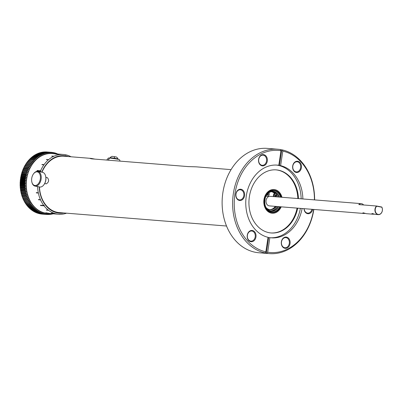 <?xml version="1.0" encoding="UTF-8"?>
<svg xmlns="http://www.w3.org/2000/svg" width="402" height="402" viewBox="0 0 402 402"><rect width="100%" height="100%" fill="white"/><g stroke="black" fill="none" stroke-linecap="round" stroke-linejoin="round"><path stroke-width="0.6" d="M271.566 191.714A9.608 7.507 -85.4 0 1 274.325 193.256M381.799 207.03L376.558 206.015L358.79 204.588A4.794 3.749 -85.4 0 1 361.292 203.648L270.149 196.332A4.794 3.749 94.6 0 0 267.642 197.271A4.794 3.749 94.6 0 0 266.124 202.477A4.794 3.749 94.6 0 0 269.38 205.889L363.845 213.472L362.8 212.975L363.267 212.799L366.272 213.668L372.91 214.201L371.865 213.703L372.327 213.527L375.337 214.397L378.297 214.633A4.794 3.749 94.6 0 0 381.9 212.155A4.794 3.749 94.6 0 0 381.799 207.03L381.825 207.216A4.603 3.598 -85.4 0 1 380.8 213.583A4.603 3.598 -85.4 0 1 375.83 212.618A4.603 3.598 -85.4 0 1 376.714 206.226L376.558 206.015A4.794 3.749 94.6 0 0 375.041 211.216A4.794 3.749 94.6 0 0 378.297 214.633M39.471 186.96A28.286 22.105 94.6 0 0 57.416 212.341A28.286 22.105 94.6 0 0 59.33 212.603L226.532 226.019M231.06 169.629L196.231 166.835L188.277 166.604L91.671 158.85L90.143 158.499L91.224 158.403L63.858 156.207A28.286 22.105 94.6 0 0 42.004 172.212M63.983 155.931A28.577 22.331 -85.4 0 1 67.008 156.463M62.481 212.854A28.577 22.331 -85.4 0 1 59.411 212.899M376.714 206.226L381.825 207.216M361.292 203.648A4.794 3.749 -85.4 0 1 363.619 204.975M374.337 214.16L372.91 214.201M365.272 213.432L363.845 213.472M91.224 158.403L94.887 159.107M118.042 158.971L118.062 158.951A4.914 4.914 0 0 0 116.384 156.986L112.163 156.353A4.914 4.914 0 0 0 109.982 157.74L109.997 157.77M118.007 159.308L118.057 158.946L114.429 158.187L110.002 157.73L109.927 158.102M120.092 161.132L119.55 159.745A5.673 0.307 -171.5 0 0 115.781 158.896A5.673 0.307 -171.5 0 0 109.62 158.076L108.238 160.177M109.595 158.112L108.178 160.172M108.143 160.172L109.61 158.087M109.525 158.066A5.673 0.307 -171.5 0 0 108.329 158.071L106.741 160.056M44.687 183.558L46.32 183.865C48.944 182.106 49.3 180.041 47.381 177.669L45.888 177.382M37.889 171.413L42.517 172.312A7.477 4.648 101 0 1 45.582 175.885A7.477 4.648 101 0 1 43.848 184.83A7.477 4.648 101 0 1 39.672 187L35.039 186.101A7.477 4.648 -79 0 0 41.029 179.644A7.477 4.648 -79 0 0 37.889 171.413A7.477 4.648 -79 0 0 33.713 173.584L33.482 173.895A6.904 4.291 101 0 1 39.838 174.227A6.904 4.291 101 0 1 37.899 184.222A6.904 4.291 101 0 1 31.879 182.151A6.904 4.291 101 0 1 31.728 178.327A6.904 4.291 101 0 1 33.482 173.895M43.848 184.83L44.079 184.518A6.904 4.291 -79 0 0 45.677 176.262L45.582 175.885M31.879 182.151L31.974 182.523A7.477 4.648 -79 0 0 35.039 186.101M271.646 191.704A9.608 7.507 -85.4 0 1 274.38 193.161M274.672 192.674L273.667 194.447A2.186 1.708 -85.4 0 0 273.486 196.603M273.943 189.518A11.889 9.291 -85.4 0 1 274.626 189.618A11.889 9.291 -85.4 0 1 281.732 197.261M280.963 206.819A11.889 9.291 -85.4 0 1 272.038 213.221M272.234 191.664A9.648 7.537 -85.4 0 1 272.315 191.679A9.648 7.537 -85.4 0 1 277.797 196.945M277.028 206.507A9.648 7.537 -85.4 0 1 270.697 210.839M281.204 206.839A11.889 9.291 -85.4 0 1 272.159 213.231A11.889 9.291 -85.4 0 1 263.848 200.638A11.889 9.291 -85.4 0 1 274.058 189.528A11.889 9.291 -85.4 0 1 274.862 189.638A11.889 9.291 -85.4 0 1 281.968 197.281M284.872 248.295A5.658 4.422 -85.4 0 1 281.36 241.863A5.658 4.422 -85.4 0 1 286.546 237.12A5.658 4.422 94.6 0 1 290.058 243.552A5.658 4.422 94.6 0 1 284.872 248.295M284.646 247.702A5.08 3.97 -85.4 0 1 281.46 242.145A5.08 3.97 -85.4 0 1 285.802 237.617A5.08 3.97 -85.4 0 1 286.149 237.662A5.08 3.97 94.6 0 1 289.334 243.22A5.08 3.97 94.6 0 1 284.993 247.748A5.08 3.97 94.6 0 1 284.646 247.702M250.773 241.677A5.658 4.422 -85.4 0 1 247.255 235.25A5.658 4.422 -85.4 0 1 252.441 230.507A5.658 4.422 94.6 0 1 255.958 236.939A5.658 4.422 94.6 0 1 250.773 241.677M250.546 241.084A5.08 3.97 -85.4 0 1 247.361 235.532A5.08 3.97 -85.4 0 1 251.702 231.004A5.08 3.97 -85.4 0 1 252.049 231.049A5.08 3.97 94.6 0 1 255.235 236.607A5.08 3.97 94.6 0 1 250.888 241.135A5.08 3.97 94.6 0 1 250.546 241.084M239.391 200.452A5.658 4.422 -85.4 0 1 235.873 194.02A5.658 4.422 -85.4 0 1 241.059 189.277A5.658 4.422 94.6 0 1 244.577 195.709A5.658 4.422 94.6 0 1 239.391 200.452M239.165 199.859A5.08 3.97 -85.4 0 1 235.979 194.302A5.08 3.97 -85.4 0 1 240.321 189.774A5.08 3.97 -85.4 0 1 240.662 189.819A5.08 3.97 94.6 0 1 243.853 195.377A5.08 3.97 94.6 0 1 239.507 199.905A5.08 3.97 94.6 0 1 239.165 199.859M262.109 165.84A5.658 4.422 -85.4 0 1 258.592 159.408A5.658 4.422 -85.4 0 1 263.777 154.664A5.658 4.422 94.6 0 1 267.295 161.096A5.658 4.422 94.6 0 1 262.109 165.84M261.883 165.247A5.08 3.97 -85.4 0 1 258.692 159.689A5.08 3.97 -85.4 0 1 263.039 155.162A5.08 3.97 -85.4 0 1 263.38 155.207A5.08 3.97 94.6 0 1 266.571 160.765A5.08 3.97 94.6 0 1 262.225 165.292A5.08 3.97 94.6 0 1 261.883 165.247M296.209 172.453A5.658 4.422 -85.4 0 1 292.691 166.021A5.658 4.422 -85.4 0 1 297.877 161.277A5.658 4.422 94.6 0 1 301.394 167.709A5.658 4.422 94.6 0 1 296.209 172.453M295.983 171.86A5.08 3.97 -85.4 0 1 292.797 166.302A5.08 3.97 -85.4 0 1 297.138 161.775A5.08 3.97 -85.4 0 1 297.48 161.82A5.08 3.97 94.6 0 1 300.671 167.378A5.08 3.97 94.6 0 1 296.324 171.905A5.08 3.97 94.6 0 1 295.983 171.86M312.701 209.367A5.658 4.422 94.6 0 1 307.59 213.678A5.658 4.422 -85.4 0 1 304.002 208.668M311.932 209.306A5.08 3.97 94.6 0 1 307.711 213.135A5.08 3.97 94.6 0 1 307.364 213.085A5.08 3.97 -85.4 0 1 304.148 208.683M265.858 251.853L264.968 252.933A52.355 40.919 94.6 0 1 233.115 195.287A52.355 40.919 94.6 0 1 277.797 149.232A52.355 40.919 94.6 0 1 280.42 149.554L280.968 150.745A51.205 40.019 94.6 0 0 234.944 193.839A51.205 40.019 94.6 0 0 265.858 251.853L268.028 237.306A36.476 28.507 -85.4 0 1 246.135 197.025A36.476 28.507 -85.4 0 1 277.244 165.121A36.476 28.507 -85.4 0 1 278.792 165.297L277.601 165.202A36.476 28.507 94.6 0 1 278.516 165.363A36.476 28.507 94.6 0 1 279.43 165.559L281.772 149.871A52.355 40.919 94.6 0 0 280.862 149.68A52.355 40.919 94.6 0 0 280.44 149.599M276.385 165.066A36.476 28.507 -85.4 0 1 277.993 165.317A36.476 28.507 94.6 0 1 301.163 198.824M298.455 198.603A31.642 24.728 94.6 0 0 278.375 170.177A31.642 24.728 -85.4 0 0 276.239 169.885A31.642 24.728 -85.4 0 0 249.19 198.075A31.642 24.728 -85.4 0 0 269.033 232.678A31.642 24.728 94.6 0 0 271.174 232.969A31.642 24.728 94.6 0 0 297.686 208.166M270.551 237.753A36.476 28.507 94.6 0 0 300.4 208.382M275.938 169.865A31.642 24.728 -85.4 0 1 277.782 170.131A31.642 24.728 94.6 0 1 297.857 198.558M313.841 209.462A52.355 40.919 -85.4 0 1 269.42 253.607L258.928 252.768A52.355 40.919 -85.4 0 1 255.386 252.285A52.355 40.919 94.6 0 1 222.552 195.03A52.355 40.919 94.6 0 1 267.305 148.393L277.797 149.232M264.968 252.933L264.496 252.898A52.355 40.919 94.6 0 0 265.405 253.089A52.355 40.919 94.6 0 0 266.32 253.25L266.797 253.29L267.687 252.21L269.858 237.657A36.476 28.507 94.6 0 0 271.405 237.838A36.476 28.507 94.6 0 0 302.113 208.517M314.424 199.884A51.205 40.019 94.6 0 0 282.797 151.102L282.249 149.906L281.772 149.871M282.249 149.906A52.355 40.919 -85.4 0 1 314.61 199.9M269.42 253.607A52.355 40.919 -85.4 0 1 266.797 253.29M280.968 150.745L278.792 165.297M267.687 252.21A51.205 40.019 94.6 0 0 313.655 209.447M302.877 198.96A36.476 28.507 94.6 0 0 280.621 165.654L282.797 151.102M270.878 232.944A31.642 24.728 94.6 0 0 297.093 208.115M280.621 165.654L279.43 165.559M268.008 237.451A36.476 28.507 94.6 0 0 268.667 237.562L269.858 237.657M266.32 253.25L268.667 237.562M265.988 195.9L267.059 196.236A2.186 1.708 94.6 0 0 267.355 196.292A2.186 1.708 94.6 0 0 269.189 193.498L269.018 192.638M269.003 192.648L269.179 193.523A2.111 1.648 -85.4 0 1 267.124 196.166L266.034 195.824M275.988 194.754A0.98 0.764 94.6 0 0 275.702 196.684A0.98 0.764 94.6 0 0 275.988 194.754M275.661 196.608A0.899 0.703 -85.4 0 1 275.928 194.824A0.899 0.703 -85.4 0 1 275.661 196.608M274.34 196.668A2.111 1.648 -85.4 0 1 274.506 194.553L275.28 193.146M266.42 207.975A9.025 7.055 94.6 0 0 276.134 206.432M266.883 194.563A0.98 0.764 94.6 0 0 268.27 194.493A0.98 0.764 94.6 0 0 268.059 193.337M267.983 193.402A0.899 0.703 -85.4 0 1 267.395 195A0.899 0.703 -85.4 0 1 266.898 194.543M267.099 194.844A0.899 0.703 94.6 0 0 267.486 193.875M275.365 196.452A0.899 0.703 94.6 0 0 275.486 194.925M267.355 196.292L266.611 196.231A2.186 1.708 -85.4 0 1 266.32 196.176L265.908 196.045M269.707 209.603A8.95 6.995 94.6 0 0 275.269 206.367M276.008 206.422A8.95 6.995 -85.4 0 1 270.079 209.643A8.95 6.995 -85.4 0 1 266.29 207.794M275.199 193.076L274.41 194.508A2.186 1.708 94.6 0 0 274.224 196.658M49.516 213.507L47.356 213.336A29.974 23.427 -85.4 0 1 26.401 181.583A29.974 23.427 -85.4 0 1 52.149 153.574L63.481 154.484A29.974 23.427 94.6 0 0 59.747 154.564L57.722 154.403A29.974 23.427 -85.4 0 0 57.491 154.433L59.521 154.594A29.974 23.427 94.6 0 0 53.963 156.222L51.933 156.056A29.974 23.427 -85.4 0 0 51.717 156.157L53.742 156.323A29.974 23.427 94.6 0 0 48.622 159.644L46.597 159.478A29.974 23.427 -85.4 0 0 46.401 159.644L48.431 159.81A29.974 23.427 94.6 0 0 44.069 164.619L42.039 164.453A29.974 23.427 -85.4 0 0 41.883 164.674L42.039 164.453M65.441 213.492L65.566 213.502A29.974 23.427 94.6 0 0 66.546 213.181M59.486 214.281L59.697 214.296A29.974 23.427 94.6 0 0 65.345 213.568M44.054 205.819L40.597 205.543A29.974 23.427 -85.4 0 1 40.391 205.271L44.15 205.387L44.351 205.653L44.054 205.819A29.974 23.427 94.6 0 0 48.386 210.166L46.361 210.005A29.974 23.427 -85.4 0 0 46.552 210.151L48.582 210.316A29.974 23.427 94.6 0 0 53.697 213.13L51.667 212.97A29.974 23.427 -85.4 0 0 51.883 213.05L53.913 213.211A29.974 23.427 94.6 0 0 58.687 214.241A29.974 23.427 94.6 0 0 59.471 214.291M38.527 199.749L38.416 199.503A29.974 23.427 -85.4 0 0 38.527 199.749L40.557 199.915A29.974 23.427 94.6 0 0 43.853 205.548M38.416 199.503L40.446 199.663A29.974 23.427 94.6 0 1 38.366 193.06L36.341 192.9A29.974 23.427 -85.4 0 1 36.286 192.618L38.311 192.784A29.974 23.427 94.6 0 1 37.622 186.598M40.451 171.136L36.994 170.86A29.974 23.427 -85.4 0 1 37.14 170.518L40.597 170.795L40.924 170.915L40.778 171.262L40.451 171.136A29.974 23.427 94.6 0 0 40.16 171.855M41.883 164.674L43.908 164.84A29.974 23.427 94.6 0 0 40.597 170.795M65.375 154.77L65.772 155.051L65.36 154.735A29.974 23.427 94.6 0 0 63.481 154.484M70.998 156.75A29.974 23.427 94.6 0 0 65.652 154.79M45.843 212.758L50.421 213.573L45.843 212.758M65.3 213.618L65.566 213.537L65.3 213.618M59.416 214.331L59.687 214.341L59.416 214.331M53.632 213.166L53.893 213.261L53.632 213.166M40.371 199.658L40.507 199.96M36.341 192.9L36.286 192.618M38.24 192.764L38.311 193.101M44.029 164.564L43.838 164.825M53.943 156.162L53.682 156.283L53.943 156.162M59.742 154.514L59.466 154.549L59.742 154.514M63.848 212.965A28.823 22.527 -85.4 0 1 39.25 186.915M41.768 172.167A28.823 22.527 -85.4 0 1 68.375 156.569M40.687 205.296L44.351 205.653M37.14 170.518L37.205 170.875M40.924 170.915L37.311 170.629M54.622 152.966L55.3 153.021L55.3 154.066M55.506 154.122L54.501 152.81A31.165 24.356 94.6 0 0 54.059 152.71L54.094 153.8M57.139 153.85L57.722 154.021M57.23 153.986L56.958 153.579A31.165 24.356 94.6 0 0 56.526 153.418L56.486 154.418M52.486 213.743L52.456 214.02A31.165 24.356 94.6 0 0 52.908 213.909L53.014 213.789M50.094 213.387L49.913 214.432A31.165 24.356 94.6 0 0 50.366 214.387L51.124 213.638M51.32 213.261L51.19 214.266L50.536 214.216M47.632 213.392L47.361 214.507A31.165 24.356 94.6 0 0 47.813 214.522L49.074 213.427M48.863 213.432L48.637 214.512L47.888 214.457M45.2 213.07L44.823 214.246L40.29 213.879A31.165 24.356 -85.4 0 0 40.738 213.954L45.27 214.316L46.622 213.301M46.411 213.271L46.089 214.422L41.522 214.015M42.813 212.422L42.336 213.643L37.803 213.276A31.165 24.356 -85.4 0 0 38.24 213.412L42.773 213.774L44.205 212.844M43.999 212.789L43.572 213.985L38.919 213.462M40.507 211.457L39.919 212.708L35.386 212.341A31.165 24.356 -85.4 0 0 35.808 212.532L40.341 212.899L41.848 212.065M41.647 211.98L41.115 213.216L36.401 212.583M38.296 210.191L37.602 211.452L33.07 211.09A31.165 24.356 -85.4 0 0 33.472 211.336L38.004 211.698L39.577 210.97M39.386 210.859L38.748 212.12L34.215 211.753L33.994 211.377M36.215 208.623L35.411 209.889L30.879 209.522A31.165 24.356 -85.4 0 0 31.255 209.824L35.788 210.191L37.421 209.578M37.24 209.442L36.487 210.708L31.959 210.341L31.718 209.859M34.281 206.784L33.371 208.035L28.838 207.673A31.165 24.356 -85.4 0 0 29.19 208.02L33.718 208.387L35.396 207.894M35.225 207.739L34.371 208.995L29.838 208.633L29.592 208.055M32.517 204.688L31.497 205.914L26.964 205.548A31.165 24.356 -85.4 0 0 27.286 205.945L31.818 206.306L33.527 205.95M33.376 205.769L32.411 207.005L27.879 206.643L27.648 205.975M30.939 202.362L29.818 203.543L25.291 203.181A31.165 24.356 -85.4 0 0 25.572 203.618L30.105 203.98L31.838 203.754M31.703 203.553L30.632 204.759L26.105 204.392L25.894 203.643M29.572 199.824L28.351 200.95L23.824 200.588A31.165 24.356 -85.4 0 0 24.065 201.065L30.346 201.337M30.225 201.121L29.06 202.271L24.527 201.91L24.266 200.638M28.421 197.111L27.115 198.171L22.582 197.804A31.165 24.356 -85.4 0 0 22.783 198.312L29.07 198.724M28.969 198.487L27.703 199.583L23.17 199.221L23.004 198.01M22.05 195.467L28.014 195.945M27.658 195.905L21.984 195.452M27.934 195.699L26.582 196.714L22.05 196.352L21.969 195.216M21.236 192.548L27.2 193.03M26.844 192.96L21.175 192.508M27.14 192.769L25.708 193.704L21.175 193.337L21.175 192.292M20.668 189.528L20.407 189.186L24.939 189.548L26.632 190.005M26.286 189.91L20.613 189.458M26.592 189.739L25.085 190.573L20.552 190.211L20.633 189.262M20.351 186.433L20.135 185.965L24.668 186.327L26.316 186.915M25.979 186.794L20.306 186.337M26.301 186.644L24.728 187.372L20.195 187.005L20.336 186.161M20.296 183.302L20.13 182.709L24.663 183.071L26.261 183.779M25.929 183.634L20.261 183.181M26.266 183.508L24.638 184.121L20.105 183.759L20.301 183.031M20.497 180.166L20.391 179.458L24.924 179.82L26.457 180.649M26.145 180.478L20.472 180.021M26.487 180.377L24.808 180.865L20.281 180.503L20.522 179.895M20.949 177.066L20.919 176.242L25.452 176.609L26.914 177.543M26.612 177.352L20.944 176.895M26.964 177.277L25.251 177.634L20.718 177.272L20.999 176.795M21.653 174.026L21.703 173.106L26.236 173.468L27.617 174.503M27.331 174.292L21.663 173.835M27.688 174.242L25.954 174.468L21.422 174.106L21.728 173.764M22.602 171.081L22.738 170.076L27.266 170.443L28.567 171.564M28.301 171.332L22.628 170.875M28.658 171.312L22.693 170.835M23.783 168.272L24.009 167.192L28.542 167.554L29.743 168.75M29.497 168.503L23.829 168.051M29.859 168.513L23.894 168.036M25.18 165.624L25.507 164.478L30.039 164.84L31.145 166.101M31.276 165.88L24.999 165.328A31.165 24.356 -85.4 0 0 24.728 165.81L29.261 166.172L30.416 167.403M26.783 163.162L27.21 161.966L31.743 162.328L32.748 163.639M32.894 163.438L26.638 162.75A31.165 24.356 -85.4 0 0 26.331 163.192L30.864 163.559L31.919 164.845M28.788 160.418L29.105 159.684L33.637 160.051L34.537 161.398M34.698 161.217L28.477 160.393A31.165 24.356 -85.4 0 0 28.135 160.795L32.668 161.162L33.617 162.488M30.833 158.313L31.17 157.664L35.703 158.026L36.492 159.398M36.667 159.237L35.019 158.649L30.487 158.287A31.165 24.356 -85.4 0 0 30.115 158.639L34.647 159.006L35.492 160.368M33.044 156.478L33.376 155.916L37.909 156.283L38.592 157.659M38.778 157.524L37.185 156.81L32.652 156.448A31.165 24.356 -85.4 0 0 32.255 156.755L36.788 157.117L37.527 158.494M35.391 154.936L35.708 154.468L40.24 154.83L40.813 156.207M41.014 156.092L39.476 155.267L34.949 154.901A31.165 24.356 -85.4 0 0 34.532 155.157L39.064 155.519L39.687 156.896M37.848 153.705L38.135 153.333L42.667 153.695L43.135 155.046M43.341 154.961L41.878 154.026L37.346 153.664A31.165 24.356 -85.4 0 0 36.914 153.86L41.446 154.222L41.964 155.589M40.391 152.795L40.632 152.524L45.165 152.886L45.532 154.202M45.743 154.147L44.356 153.112L39.823 152.75A31.165 24.356 -85.4 0 0 39.381 152.886L43.908 153.252L44.326 154.589M43.004 152.217L47.707 152.408L47.969 153.68M48.185 153.649L46.883 152.529L42.356 152.162A31.165 24.356 -85.4 0 0 41.898 152.242L46.431 152.604L46.748 153.901M45.652 151.976L50.26 152.273L50.431 153.479M50.642 153.479L49.436 152.283L44.908 151.916A31.165 24.356 -85.4 0 0 44.451 151.936L48.984 152.298L49.2 153.539M52.024 152.418L52.803 152.479L52.883 153.609M53.094 153.639L51.989 152.378A31.165 24.356 94.6 0 0 51.536 152.333L51.657 153.504M46.984 151.986L51.536 152.333M51.873 153.519L50.712 152.288L46.185 151.921A31.165 24.356 -85.4 0 0 45.727 151.911M49.411 153.524L48.16 152.363L43.627 151.996A31.165 24.356 -85.4 0 0 43.175 152.046M46.959 153.855L45.617 152.775L41.084 152.413A31.165 24.356 -85.4 0 0 40.632 152.524M39.11 153.207L39.381 152.886M44.532 154.514L43.109 153.529L38.577 153.167A31.165 24.356 -85.4 0 0 38.135 153.333M36.607 154.283L36.914 153.86M42.165 155.489L40.667 154.609L36.135 154.242A31.165 24.356 -85.4 0 0 35.708 154.468M34.2 155.669L34.532 155.157M39.883 156.77L38.316 156.001L33.783 155.639A31.165 24.356 -85.4 0 0 33.376 155.916M31.919 157.363L32.255 156.755M37.708 158.343L36.085 157.695L31.552 157.333A31.165 24.356 -85.4 0 0 31.17 157.664M29.788 159.333L30.115 158.639M35.662 160.192L33.994 159.669L29.462 159.308A31.165 24.356 -85.4 0 0 29.105 159.684M27.658 162.011L28.135 160.795M33.773 162.297L27.532 161.544A31.165 24.356 -85.4 0 0 27.21 161.966M25.959 164.368L26.331 163.192M32.059 164.634L25.793 164.016A31.165 24.356 -85.4 0 0 25.507 164.478M24.457 166.925L24.728 165.81M30.18 167.152L24.512 166.694M30.542 167.177L24.577 166.694M23.165 169.659L23.341 168.614L27.874 168.976L29.125 170.136M28.869 169.9L23.2 169.443M29.23 169.895L23.266 169.418M22.1 172.538L22.19 171.574L26.718 171.94L28.06 173.016M27.788 172.795L22.115 172.342M28.145 172.765L21.869 172.558L22.18 172.282M21.271 175.533L21.276 174.664L25.808 175.026L27.235 176.011M26.944 175.81L21.271 175.352M27.296 175.749L25.572 176.041L21.04 175.679L21.331 175.272M20.688 178.609L20.623 177.845L25.155 178.207L26.653 179.086M26.346 178.905L20.678 178.453M26.693 178.82L24.999 179.247L20.467 178.88L20.733 178.342M20.361 181.734L20.226 181.081L24.758 181.443L26.326 182.212M26.004 182.056L20.336 181.598M26.346 181.94L24.688 182.493L20.155 182.126L20.381 181.463M20.291 184.87L20.1 184.337L24.633 184.699L26.256 185.352M25.924 185.216L20.251 184.759M26.251 185.076L24.648 185.749L20.115 185.387L20.286 184.598M20.477 187.99L20.241 187.578L24.773 187.945L26.442 188.468M26.1 188.357L20.427 187.905M26.416 188.196L24.874 188.98L20.341 188.618L20.452 187.719M20.919 191.05L20.643 190.774L25.175 191.136L26.884 191.528M26.532 191.447L20.864 190.995M26.833 191.267L25.361 192.151L20.829 191.784L20.874 190.789M21.613 194.025L27.577 194.503M27.22 194.447L21.552 193.995M27.507 194.246L26.11 195.226L21.582 194.859L21.542 193.769M22.05 196.352A31.165 24.356 -85.4 0 0 22.231 196.874L28.512 197.352M22.582 197.804L22.457 196.633M23.17 199.221A31.165 24.356 -85.4 0 0 23.396 199.714L29.678 200.055M23.824 200.588L23.607 199.347M24.527 201.91A31.165 24.356 -85.4 0 0 24.793 202.367L31.07 202.573M25.291 203.181L25.1 202.392M26.105 204.392A31.165 24.356 -85.4 0 0 26.406 204.809L30.934 205.176L32.662 204.879M26.964 205.548L26.743 204.839M27.879 206.643A31.165 24.356 -85.4 0 0 28.215 207.015L32.748 207.382L34.441 206.955M28.838 207.673L28.597 207.045M29.838 208.633A31.165 24.356 -85.4 0 0 30.205 208.96L34.733 209.321L36.391 208.774M30.879 209.522L30.637 208.995M31.959 210.341A31.165 24.356 -85.4 0 0 32.351 210.618L36.878 210.98L38.481 210.311M33.07 211.09L32.838 210.658M34.215 211.753A31.165 24.356 -85.4 0 0 34.627 211.975L39.16 212.336L40.702 211.558M35.386 212.341L35.185 212.02M36.582 212.849A31.165 24.356 -85.4 0 0 37.014 213.015L41.547 213.377L43.019 212.492M39.039 213.623A31.165 24.356 -85.4 0 0 39.481 213.723L44.014 214.085L45.411 213.11M41.557 214.055A31.165 24.356 -85.4 0 0 42.009 214.1L46.537 214.462L47.848 213.407M47.361 214.507L46.557 214.447M48.637 214.512A31.165 24.356 94.6 0 0 49.089 214.497L50.305 213.372M49.913 214.432L49.22 214.377M51.19 214.266A31.165 24.356 94.6 0 0 51.642 214.191L52.094 213.713M52.456 214.02L51.848 213.97M55.893 153.368L56.526 153.418M56.28 153.906L55.742 153.152A31.165 24.356 94.6 0 0 55.3 153.021M53.33 152.649L54.059 152.71M54.305 153.84L53.25 152.549A31.165 24.356 94.6 0 0 52.803 152.479M21.738 195.397A31.165 24.356 -85.4 0 1 21.582 194.859M21.311 193.885A31.165 24.356 -85.4 0 1 21.175 193.337M20.944 192.342A31.165 24.356 -85.4 0 1 20.829 191.784M20.643 190.774A31.165 24.356 -85.4 0 1 20.552 190.211M20.407 189.186A31.165 24.356 -85.4 0 1 20.341 188.618M20.241 187.578A31.165 24.356 -85.4 0 1 20.195 187.005M20.135 185.965A31.165 24.356 -85.4 0 1 20.115 185.387M20.1 184.337A31.165 24.356 -85.4 0 1 20.105 183.759M20.13 182.709A31.165 24.356 -85.4 0 1 20.155 182.126M20.226 181.081A31.165 24.356 -85.4 0 1 20.281 180.503M20.391 179.458A31.165 24.356 -85.4 0 1 20.467 178.88M20.623 177.845A31.165 24.356 -85.4 0 1 20.718 177.272M20.919 176.242A31.165 24.356 -85.4 0 1 21.04 175.679M21.276 174.664A31.165 24.356 -85.4 0 1 21.422 174.106M21.703 173.106A31.165 24.356 -85.4 0 1 21.869 172.558M22.19 171.574A31.165 24.356 -85.4 0 1 22.376 171.041M22.738 170.076A31.165 24.356 -85.4 0 1 22.944 169.554M23.341 168.614A31.165 24.356 -85.4 0 1 23.572 168.101M24.009 167.192A31.165 24.356 -85.4 0 1 24.261 166.694M43.572 213.985A31.165 24.356 94.6 0 0 44.014 214.085M42.336 213.643A31.165 24.356 94.6 0 0 42.773 213.774M44.823 214.246A31.165 24.356 94.6 0 0 45.27 214.316M41.115 213.216A31.165 24.356 94.6 0 0 41.547 213.377M46.089 214.422A31.165 24.356 94.6 0 0 46.537 214.462M39.919 212.708A31.165 24.356 94.6 0 0 40.341 212.899M38.748 212.12A31.165 24.356 94.6 0 0 39.16 212.336M37.602 211.452A31.165 24.356 94.6 0 0 38.004 211.698M36.487 210.708A31.165 24.356 94.6 0 0 36.878 210.98M35.411 209.889A31.165 24.356 94.6 0 0 35.788 210.191M34.371 208.995A31.165 24.356 94.6 0 0 34.733 209.321M33.371 208.035A31.165 24.356 94.6 0 0 33.718 208.387M32.411 207.005A31.165 24.356 94.6 0 0 32.748 207.382M31.497 205.914A31.165 24.356 94.6 0 0 31.818 206.306M30.632 204.759A31.165 24.356 94.6 0 0 30.934 205.176M29.818 203.543A31.165 24.356 94.6 0 0 30.105 203.98M29.06 202.271A31.165 24.356 94.6 0 0 29.326 202.729M28.351 200.95A31.165 24.356 94.6 0 0 28.597 201.427M27.703 199.583A31.165 24.356 94.6 0 0 27.929 200.075M27.115 198.171A31.165 24.356 94.6 0 0 27.316 198.678M26.582 196.714A31.165 24.356 94.6 0 0 26.763 197.236M26.11 195.226A31.165 24.356 94.6 0 0 26.271 195.759M25.708 193.704A31.165 24.356 94.6 0 0 25.844 194.246M25.361 192.151A31.165 24.356 94.6 0 0 25.477 192.704M25.085 190.573A31.165 24.356 94.6 0 0 25.175 191.136M24.874 188.98A31.165 24.356 94.6 0 0 24.939 189.548M24.728 187.372A31.165 24.356 94.6 0 0 24.773 187.945M24.648 185.749A31.165 24.356 94.6 0 0 24.668 186.327M24.638 184.121A31.165 24.356 94.6 0 0 24.633 184.699M24.688 182.493A31.165 24.356 94.6 0 0 24.663 183.071M24.808 180.865A31.165 24.356 94.6 0 0 24.758 181.443M24.999 179.247A31.165 24.356 94.6 0 0 24.924 179.82M25.251 177.634A31.165 24.356 94.6 0 0 25.155 178.207M25.572 176.041A31.165 24.356 94.6 0 0 25.452 176.609M25.954 174.468A31.165 24.356 94.6 0 0 25.808 175.026M26.401 172.92A31.165 24.356 94.6 0 0 26.236 173.468M26.909 171.403A31.165 24.356 94.6 0 0 26.718 171.94M27.477 169.915A31.165 24.356 94.6 0 0 27.266 170.443M28.105 168.468A31.165 24.356 94.6 0 0 27.874 168.976M28.788 167.056A31.165 24.356 94.6 0 0 28.542 167.554M29.532 165.694A31.165 24.356 94.6 0 0 29.261 166.172M30.326 164.378A31.165 24.356 94.6 0 0 30.039 164.84M31.17 163.117A31.165 24.356 94.6 0 0 30.864 163.559M32.065 161.905A31.165 24.356 94.6 0 0 31.743 162.328M33.009 160.76A31.165 24.356 94.6 0 0 32.668 161.162M33.994 159.669A31.165 24.356 94.6 0 0 33.637 160.051M35.019 158.649A31.165 24.356 94.6 0 0 34.647 159.006M36.085 157.695A31.165 24.356 94.6 0 0 35.703 158.026M37.185 156.81A31.165 24.356 94.6 0 0 36.788 157.117M38.316 156.001A31.165 24.356 94.6 0 0 37.909 156.283M39.476 155.267A31.165 24.356 94.6 0 0 39.064 155.519M40.667 154.609A31.165 24.356 94.6 0 0 40.24 154.83M41.878 154.026A31.165 24.356 94.6 0 0 41.446 154.222M43.109 153.529A31.165 24.356 94.6 0 0 42.667 153.695M44.356 153.112A31.165 24.356 94.6 0 0 43.908 153.252M45.617 152.775A31.165 24.356 94.6 0 0 45.165 152.886M46.883 152.529A31.165 24.356 94.6 0 0 46.431 152.604M48.16 152.363A31.165 24.356 94.6 0 0 47.707 152.408M49.436 152.283A31.165 24.356 94.6 0 0 48.984 152.298M50.712 152.288A31.165 24.356 94.6 0 0 50.26 152.273M58.079 154.051A31.165 24.356 94.6 0 0 57.732 153.901M62.687 212.869A28.577 22.331 -85.4 0 1 59.511 212.904A28.577 22.331 -85.4 0 1 39.446 186.955M41.969 172.207A28.577 22.331 -85.4 0 1 64.084 155.941A28.577 22.331 -85.4 0 1 67.209 156.478M48.536 213.427A30.014 23.457 -85.4 0 1 26.673 178.955A30.014 23.457 -85.4 0 1 53.33 153.67M114.485 156.599A4.914 0.457 98.8 0 1 114.429 158.187M280.325 206.769A11.14 8.708 -85.4 0 1 269.25 211.663A11.14 8.708 -85.4 0 1 264.556 198.402A11.14 8.708 -85.4 0 1 274.516 190.357A11.14 8.708 -85.4 0 1 281.088 197.211M278.174 206.598A9.648 7.537 -85.4 0 1 271.265 210.909A9.648 7.537 -85.4 0 1 264.521 200.693A9.648 7.537 -85.4 0 1 272.807 191.679A9.648 7.537 -85.4 0 1 273.46 191.769A9.648 7.537 -85.4 0 1 278.943 197.04M278.465 206.623A9.839 7.688 -85.4 0 1 268.662 210.231A9.839 7.688 -85.4 0 1 264.868 198.487A9.839 7.688 -85.4 0 1 273.606 191.588A9.839 7.688 -85.4 0 1 279.229 197.06M278.601 206.633A9.99 7.809 -85.4 0 1 268.647 210.397A9.99 7.809 -85.4 0 1 264.747 198.472A9.99 7.809 -85.4 0 1 273.631 191.437A9.99 7.809 -85.4 0 1 279.37 197.075M279.752 206.723A10.759 8.407 -85.4 0 1 271.772 212.065C267.652 211.412 265.179 208.432 264.355 203.116C264.36 196.849 266.104 191.196 273.491 190.618A10.759 8.407 -85.4 0 1 274.219 190.719A10.759 8.407 -85.4 0 1 280.521 197.166M267.124 196.166L266.32 196.176M274.506 194.553L273.667 194.447M271.265 210.909C261.586 210.804 263.24 190.241 272.807 191.679M50.119 213.557L58.687 214.241"/></g></svg>
